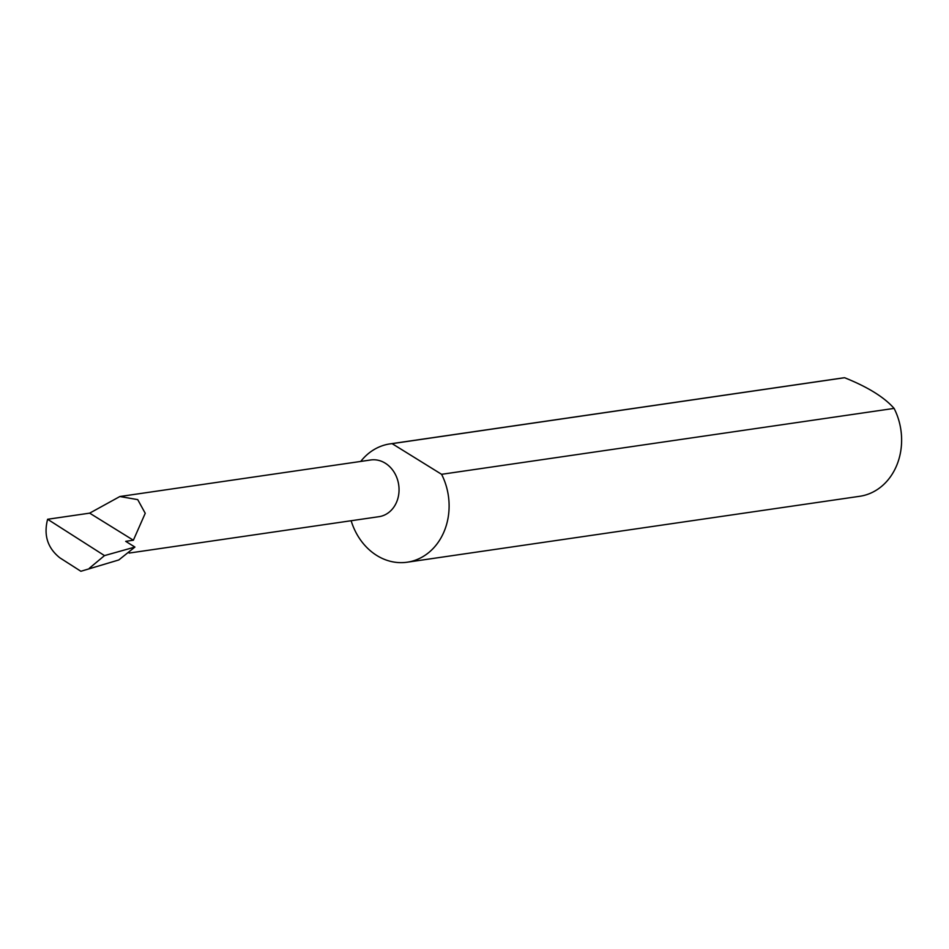 <?xml version="1.0" encoding="UTF-8"?>
<svg xmlns="http://www.w3.org/2000/svg" width="949" height="949" viewBox="0 0 949 949"><rect width="100%" height="100%" fill="white"/><g stroke="black" fill="none" stroke-linecap="round" stroke-linejoin="round"><path stroke-width="1.42" d="M133.37 540.23L145.233 513.29L137.724 499.625L119.882 496.517L89.657 513.148L133.37 540.23L125.695 541.345L134.924 547.063L104.497 555.604L47.616 519.269C43.5 535.177 47.592 548.036 59.87 557.834L80.89 571.274L118.803 559.957L134.924 547.063M119.882 496.517L370.715 459.98A28.648 24.105 81.7 0 1 394.132 472.222A28.648 24.105 81.7 0 1 396.694 501.879A28.648 24.105 81.7 0 1 378.971 516.683L129.147 553.065M351.142 520.728A59.775 50.309 -98.3 0 0 407.204 562.211L859.723 496.291A59.775 50.309 -98.3 0 0 896.71 465.401A59.775 50.309 -98.3 0 0 894.1 408.402C884.254 397.216 867.754 386.99 844.61 377.726A59.775 50.309 -98.3 0 0 842.487 377.987L389.968 443.895A59.775 50.309 -98.3 0 0 360.727 461.439M844.61 377.726L392.103 443.646A59.775 50.309 -98.3 0 0 389.968 443.895M407.204 562.211A59.775 50.309 -98.3 0 0 444.191 531.321A59.775 50.309 -98.3 0 0 441.593 474.31L894.1 408.402M80.89 571.274L118.803 559.957M89.384 568.214L104.497 555.604M47.616 519.269L89.657 513.148M392.103 443.646L441.593 474.31"/></g></svg>
